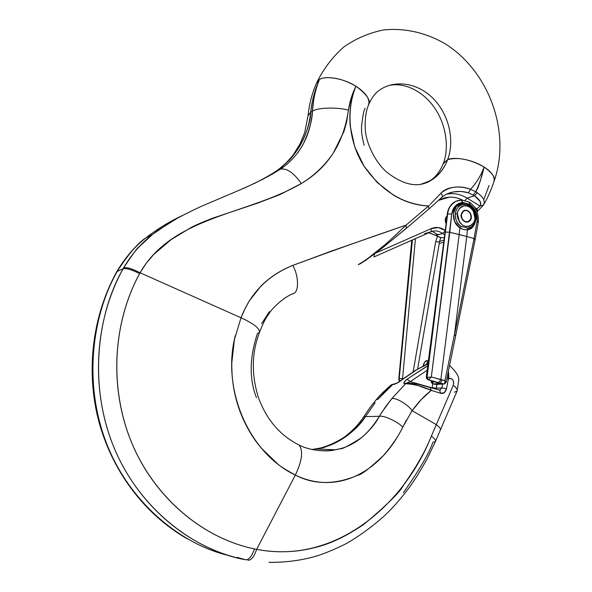 <?xml version="1.0" encoding="UTF-8"?>
<svg xmlns="http://www.w3.org/2000/svg" width="592" height="592" viewBox="0 0 592 592"><rect width="100%" height="100%" fill="white"/><g stroke="black" fill="none" stroke-linecap="round" stroke-linejoin="round"><path stroke-width="0.89" d="M467.85 228.172L467.443 229.777L467.85 228.172L461.035 226.373C452.399 221.053 454.138 205.135 463.321 204.469L462.441 203.263L463.321 204.469L466.962 204.765L463.321 204.469C458.815 205.35 456.151 208.406 455.337 213.638L457.372 213.734C457.542 210.019 460.014 207.326 464.779 205.653C472.283 206.023 475.842 214.77 475.013 218.485C475.065 222.429 469.937 228.889 462.729 225.293C458.548 221.193 456.765 217.345 457.372 213.734L459.54 222.207L462.722 225.323L466.696 226.625L469.093 226.396L471.291 225.323L473.156 223.539L474.569 220.742L475.013 218.485L473.186 210.597L471.787 208.717L467.798 206.075L463.358 205.846L461.153 206.889L459.266 208.665L458.008 210.952L457.372 213.734L455.337 213.638C455.019 218.988 456.913 223.236 461.035 226.373L459.873 227.787C450.031 221.889 451.999 204.011 462.441 203.263L465.741 203.382L469.478 204.965L469.841 206.105L469.967 205.328L474.673 211.573L475.864 219.602L473.126 226.521L467.443 229.777L466.748 236.504L474.037 238.532L477.174 220.897L475.687 211.581L470.055 204.529L469.974 205.306L470.048 204.455L462.544 202.39L458.571 203.515L455.255 206.016L451.733 214.075L449.794 232.264L459.163 234.536L459.873 227.787L454.708 221.615L453.368 213.549L456.321 206.556L462.441 203.263L462.522 202.457L462.441 203.234L466.296 203.522L469.974 205.306C478.935 211.433 477.13 229.03 467.443 229.777L463.58 229.563L459.866 227.809L459.163 234.536L466.748 236.504L467.443 229.8L464.135 229.696L461.412 228.741L459.866 227.809L461.035 226.373L467.85 228.172L471.136 226.921M428.179 362.496L427.676 362.541L428.179 362.496M399.163 379.257L412.409 239.982L399.163 379.257L411.995 241.78L399.163 379.257L399.881 381.226L399.163 379.257L398.742 379.391L411.566 242.113L412.187 240.078L411.566 242.106M455.914 201.25C451.23 203.522 448.462 207.762 447.604 213.971L447.641 213.956C447.752 209.205 450.445 205.017 455.714 201.398L459.644 200.17L455.699 201.406C451.111 203.877 448.425 208.066 447.641 213.956L426.706 376.379L427.054 377.304L447.641 213.956L427.054 377.304L428.889 377.252M435.505 384.386L433.292 383.964L440.811 383.475L440.093 383.157L444.141 383.927L435.89 384.452L433.292 383.964L440.811 383.475L429.341 380.027L436.992 382.528M459.163 234.536L440.84 379.687L444.962 380.626L454.582 333.836L466.748 236.504L449.794 232.264L431.316 376.926L440.84 379.687L459.163 234.536M436.548 382.351L428.519 379.783L431.316 376.926L451.733 214.075C452.85 207.23 456.447 203.352 462.522 202.457L470.055 204.529C475.169 208.488 477.544 213.941 477.174 220.897L474.037 238.532L475.184 239.457L474.044 238.539L454.53 334.732L455.744 335.442L454.53 334.732L474.044 238.539L466.748 236.504L454.582 333.836L444.962 380.626L431.316 376.926L428.519 379.783L438.665 382.728L440.833 379.694L438.665 382.728L440.093 383.157L442.224 380.101L440.093 383.157L444.141 383.927L445.043 382.92L444.962 380.626L444.585 383.749M439.597 241.373L443.985 240.16L439.597 241.373L439.353 241.965L440.796 237.703L439.597 241.373M439.271 243.423L439.353 241.965L435.682 241.721L437.34 236.445L435.682 241.721L439.353 241.965L439.271 243.423L417.626 369.075L439.271 243.423L443.719 242.202L439.271 243.423M423.199 366.108L424.642 362.126L426.588 360.669L428.438 360.484L426.588 360.669L427.676 362.541L426.588 360.669C425.078 361.083 423.998 362.622 423.354 365.286L424.634 365.405L423.354 365.286L423.199 366.108M431.612 380.797L432.182 382.055L435.024 381.87L432.182 382.055L433.292 383.964L431.612 380.797M415.436 238.643L402.567 378.636L403.1 378.784L402.567 378.636L402.427 379.309L402.567 378.636L399.593 378.466L402.567 378.636L415.436 238.643M413.149 371.754L435.682 241.721L413.149 371.754M425.589 364.953L427.676 362.541L425.589 364.953M439.863 383.327L437.451 382.787M445.606 382.78L444.414 383.949L435.89 384.452L433.226 383.964M449.794 232.264L445.695 232.064L449.794 232.264M451.733 214.075L447.641 213.956L451.733 214.075M461.723 200.037L462.544 202.39L461.272 200.007M444.141 383.927L446.087 382.476L444.962 380.626L446.072 382.528M470.048 204.455L469.056 202.072L470.048 204.455M454.53 334.732L454.582 333.836M477.174 220.897L478.343 221.645L477.174 220.897M446.087 382.491L455.744 335.457L455.233 335.634M455.744 335.449L475.176 239.479L478.255 222.466L477.108 221.556L478.255 222.444M475.184 239.457L474.643 239.819M428.519 379.783L428.083 379.687L428.519 379.783M431.08 377.104L427.054 377.304L426.373 376.431L447.604 213.971C448.396 208.073 450.971 203.929 455.315 201.532L457.616 200.651M427.054 377.304L428.371 379.775L427.054 377.304M446.782 218.492L426.373 376.431C426.181 378.103 426.743 379.183 428.068 379.679L428.075 379.687M461.175 214.763L463.092 211.026L466.836 210.286L470.211 212.957L471.262 217.471L469.36 221.208L465.623 221.97L462.226 219.299L461.175 214.763L463.862 210.545C471.654 209.279 473.704 219.787 468.509 221.734C463.987 223.872 460.125 216.931 461.175 214.763M439.397 383.209L437.495 382.795M437.222 382.713L428.364 379.775M466.947 204.765L464.098 204.403C467.858 204.603 470.973 206.401 473.452 209.79C475.087 212.802 475.842 215.192 475.724 216.953C475.805 220.912 474.503 224.065 471.817 226.418L472.882 225.382M432.13 231.354L438.095 234.78M394.479 384.016L392.585 384.6L395.049 383.919L393.547 384.534C396.322 383.734 399.267 382.055 402.39 379.494L417.493 369.223L426.277 364.672L427.912 364.517L426.277 364.672L417.493 369.223L397.876 382.661L392.585 384.6L384.992 391.571L377.97 399.237L376.275 399.659L377.977 399.23L392.585 384.6L391.001 385.029M489.036 185.474L484.041 198.949M314.715 94.772C316.335 87.882 317.889 82.858 319.391 79.698C322.129 76.753 338.343 75.561 355.933 86.321C350.908 98.324 349.006 111.54 350.22 125.978L354.675 146.705L363.91 165.997L377.163 182.44L393.221 194.953C404.528 201.813 416.309 205.491 428.549 205.986L406.031 225.152L331.239 251.141L292.729 265.423C280.327 270.366 269.723 277.256 260.917 286.091L249.247 300.958L244.822 309.15L241.025 317.786L140.097 272.771L139.631 273.608C115.647 317.253 108.284 378.133 128.464 434.484C148.681 490.568 197.099 536.877 254.449 548.925C251.718 556.517 248.736 560.121 245.517 559.736L237.126 557.383L245.517 559.736C197.469 551.389 140.578 511.577 114.13 447.855C87.646 384.164 97.813 312.628 123.092 268.783L123.632 267.828C133.059 253.635 138.18 246.672 138.979 246.953L152.396 234.573L157.842 230.429L178.703 217.405M375.173 402.664L365.501 416.561L379.302 416.331L385.473 406.896L391.823 398.616L405.572 383.727C408.191 383.483 412.395 384.127 418.196 385.658L431.257 390.357C424.249 395.93 417.871 402.701 412.113 410.67L436.311 424.649L431.376 436.156C434.617 438.539 435.978 440.307 435.453 441.469L432.87 442.305C429.237 453.087 419.41 469.885 403.389 492.685M275.828 562.37L268.938 562.341M411.618 411.322L412.113 410.67C408.014 404.551 395.893 397.38 391.83 398.608L405.572 383.727L404.565 383.794L404.107 382.225L407.141 379.139L426.595 366.455M290.716 294.653L292.566 293.787C298.997 293.617 299.234 276.294 292.729 265.423C332.652 250.712 370.422 237.281 406.038 225.145L395.552 235.187M261.679 323.595L269.397 311.607M256.447 397.654C249.121 379.028 249.447 357.649 257.431 333.525L259.525 332.297C259.718 328.375 253.546 323.535 241.025 317.786L140.097 272.771L146.498 262.937L153.876 254.323L171.14 239.597L190.964 227.587C196.529 224.708 203.722 221.593 212.55 218.241L257.705 203.1L280.016 194.583L301.306 183.527C313.679 176.068 324.283 166.041 333.104 153.439L343.959 131.505L346.675 121.678L348.399 110.097L351.315 97.591L355.977 86.203C367.129 94.579 371.28 100.892 368.424 105.139C371.043 98.827 374.41 94.047 378.532 90.791M340.156 448.699L335.412 449.787C352.973 446.775 367.602 435.623 379.302 416.331C375.779 423.317 369.919 430.391 361.712 437.562C348.858 445.761 341.673 449.469 340.156 448.699M311.999 449.476L320.857 447.952C322.418 448.714 330.469 445.147 345.018 437.251C354.504 430.303 361.335 423.406 365.501 416.561L379.302 416.331C383.52 415.066 397.728 421.571 402.775 427.121L406.341 420.15M424.597 233.662L430.961 231.783L431.479 228.527L375.839 253.013L431.479 228.527L430.961 231.783L424.597 233.662M436.119 235.35L428.719 232.774L436.119 235.35L440.093 237.407L444.281 237.866L440.093 237.407L435.475 235.246L442.564 233.5L436.119 235.35M431.168 231.701C435.053 230.221 438.857 230.821 442.564 233.5L445.162 231.058L442.564 233.5L444.673 234.817L442.564 233.5C438.857 230.821 435.053 230.221 431.168 231.701M316.054 88.304L313.878 95.29C312.006 102.586 310.97 108.218 310.763 112.184L312.421 111.215L313.568 101.143M368.483 104.954C370.37 99.367 366.204 93.122 355.977 86.203L355.933 86.321C344.884 78.662 324.638 75.073 319.391 79.698L316.535 83.132L319.391 79.698C314.907 89.651 312.036 100.477 310.763 112.184L312.421 111.215C312.31 120.109 309.202 131.18 303.097 144.411L298.198 152.255M299.752 146.18C307.011 132.386 310.682 121.049 310.763 112.184C308.003 136.256 297.273 155.341 278.588 169.438L274.94 171.924L278.61 169.43L288.112 161.239C290.702 159.063 294.579 154.046 299.752 146.18M241.514 189.218C258.689 181.618 271.528 174.995 280.038 169.349L274.94 171.924C269.686 175.343 262.678 179.258 253.916 183.683M319.391 79.698C315.477 89.288 313.153 99.796 312.421 111.215C310.578 134.85 300.995 153.409 283.657 166.877L274.94 171.924M182.255 215.577L171.362 221.171M151.197 233.796L145.943 237.829C138.402 242.52 129.012 253.398 117.764 270.47L117.238 271.41L123.092 268.783L117.238 271.41C93.188 313.272 82.695 380.33 105.901 441.676C129.056 503.045 181.611 544.403 228.149 555.37M422.547 184.06L430.843 180.294M430.177 180.871L420.35 184.475M443.186 163.829L447.633 159.655C454.908 140.282 448.936 114.648 433.499 98.842C418.122 82.976 394.945 79.054 379.028 90.435C394.945 79.054 418.122 82.976 433.499 98.842C448.936 114.648 454.908 140.282 447.633 159.655L446.264 162.941M387.457 85.958C402.597 81.333 422.311 90.324 434.069 107.189C446.257 124.15 449.313 147.697 443.43 163.163C438.968 174.374 433.055 178.947 429.23 181.226C437.784 176.446 443.919 169.253 447.633 159.655C451.104 157.398 468.146 157.294 484.056 167.011C492.618 173.175 495.911 178.044 493.935 181.633C491.094 190.195 487.764 197.721 483.967 204.233M365.264 108.21C363.991 109.55 362.755 115.529 361.564 126.14C361.261 131.461 362.134 137.847 364.184 145.306M430.266 204.307L440.848 193.266C443.837 189.936 448.27 187.923 454.153 187.235C459.71 186.524 465.157 187.213 470.492 189.299C476.382 183.091 480.911 175.661 484.056 167.011L480.26 181.122L477.788 188.115L475.783 191.697L470.492 189.299C476.382 183.091 480.911 175.661 484.056 167.011C470.203 159.322 458.06 156.865 447.633 159.655L443.386 163.333M365.501 416.561L363.444 417.197L365.501 416.561C351.5 435.409 334.909 446.213 315.728 448.973C327.102 447.508 342.687 438.953 346.86 435.09C353.402 429.992 358.996 423.931 363.636 416.901L368.024 410.411C369.6 408.295 369.852 407.4 376.275 399.659M312.169 449.461L315.728 448.973M187.153 538.742C144.737 514.455 111.814 471.291 98.346 419.61C85.389 368.394 93.329 314.041 116.705 271.802L116.683 271.832M117.238 271.41L117.764 270.47L117.246 270.87M180.553 216.406C168.431 222.178 156.895 229.311 145.935 237.829C134.858 246.494 125.467 257.372 117.764 270.47L116.987 271.55M278.588 169.438C284.7 164.613 289.762 159.485 293.78 154.046L300.063 143.819L304.71 132.527L308.084 115.477L310.763 112.184L308.077 115.581M435.742 233.418L438.117 234.78M402.39 379.494L401.931 379.701L402.39 379.494M426.277 364.672L425.892 364.813L426.277 364.672M393.591 384.06L391.305 384.822L394.553 383.993C395.863 383.172 392.881 386.058 402.086 379.583L415.547 370.289L427.979 363.999M474.754 207.452L476.997 208.821L474.754 207.452M438.539 200.37L449.38 197.136C454.168 196.914 458.793 198.024 463.255 200.473C454.678 196.033 446.42 196.019 438.487 200.414M438.517 227.609L431.479 228.527C436.141 226.655 440.729 227.298 445.236 230.473L438.517 227.609M446.109 223.717C444.762 220.106 445.08 217.567 447.049 216.095L445.628 218.174L445.643 222.651L446.109 223.732M448.418 371.132L448.958 378.658C452.702 378.236 454.138 380.449 453.265 385.288L436.311 424.649L453.265 385.288L453.709 382.543L452.88 379.953L451.074 378.48L448.344 378.976L446.538 388.715L444.407 392.577L440.825 393.34L431.257 390.357L421.23 399.637L412.113 410.67L436.311 424.649L431.376 436.156C425.433 451.015 416.243 467.169 403.818 484.633C400.925 491.212 387.679 504.391 364.08 524.172C346.076 536.507 329.204 544.425 313.479 547.918C295.105 552.521 276.161 553.002 256.647 549.361L254.449 548.925L256.639 549.361L295.356 475.065C285.263 469.508 279.291 465.726 277.448 463.706L261.605 448.44C252.162 437.532 244.651 424.331 239.064 408.843C233.973 394.25 231.553 378.873 231.805 362.718L234.395 339.63L241.025 317.786C250.46 293.084 267.702 275.628 292.729 265.423C299.234 276.294 298.997 293.617 292.566 293.787M283.657 166.877L280.356 169.201C286.683 167.899 293.662 172.672 301.306 183.527C247.012 215.029 172.427 216.124 140.097 272.771L139.631 273.608C131.639 269.575 126.126 267.969 123.092 268.783C93.81 321.782 90.154 391.26 114.826 449.535C139.616 507.44 190.765 549.176 245.517 559.736C248.736 560.121 251.718 556.517 254.449 548.925C203.071 538.232 155.385 498.582 132.194 444C109.128 389.062 112.376 323.713 139.631 273.608C131.676 269.604 126.163 267.998 123.092 268.783L123.632 267.828C126.688 267.051 132.179 268.701 140.097 272.771C132.171 268.694 126.681 267.044 123.632 267.828C131.387 254.553 140.977 243.467 152.388 234.58L145.943 237.829C135.768 245.332 126.2 256.343 117.231 270.862L116.705 271.802M383.431 455.574C392.348 445.103 398.793 435.616 402.775 427.121C382.136 469.656 339.26 496.318 295.356 475.065C314.034 484.915 334.902 484.952 357.953 475.184C360.78 475.184 369.267 468.649 383.431 455.574M268.931 562.341C285.544 562.526 301.343 560.446 316.328 556.11C325.489 553.231 335.694 548.947 346.942 543.249C360.713 535.131 373.478 525.726 385.237 515.033C393.754 506.87 401.998 497.376 409.967 486.55C414.43 480.438 420.135 471.247 427.069 458.978L435.438 441.499C435.978 440.307 434.617 438.539 431.376 436.156C404.469 504.081 335.975 564.783 256.647 549.361L295.356 475.065C302.179 460.554 303.407 450.549 299.027 445.051M152.388 234.58L169.549 222.718C174.033 219.632 195.745 208.547 205.72 204.462L244.792 187.856L263.114 179.132L280.356 169.201C286.683 167.899 293.662 172.672 301.306 183.527C327.998 167.728 343.7 143.249 348.399 110.097C337.085 106.96 317.194 107.618 312.421 111.215C317.194 107.618 337.085 106.96 348.399 110.097C349.776 101.35 352.284 93.425 355.933 86.321C346.009 110.142 348.518 141.688 363.91 165.997C381.485 191.031 403.034 204.358 428.549 205.986L429.415 205.143M447.633 159.655C443.985 169.223 438.176 176.298 430.192 180.863L420.298 184.482M457.076 391.053C457.683 389.669 456.41 387.753 453.265 385.288C456.41 387.753 457.683 389.669 457.076 391.053L454.382 392.23M436.311 424.649C439.538 427.054 440.877 428.874 440.337 430.103C440.877 428.874 439.538 427.054 436.311 424.649M448.958 378.658L448.344 378.976L448.484 377.185L448.958 378.658M381.3 413.016L391.823 398.616C395.893 397.38 408.014 404.551 412.113 410.67L402.775 427.121C397.728 421.571 383.52 415.066 379.302 416.331M256.647 549.361C254.02 556.961 251.097 560.565 247.878 560.18C251.097 560.565 254.02 556.961 256.647 549.361M308.587 448.61C317.245 450.978 326.185 451.37 335.42 449.787L315.743 448.973M235.261 335.738C221.275 389.943 249.454 453.62 295.356 475.065C302.127 460.739 303.393 450.764 299.152 445.162M383.979 245.525L365.923 260.014C362.126 262.73 359.573 264.261 358.271 264.617L358.271 264.617C375.779 254.523 393.177 237.392 406.045 225.145L406.364 228.334L406.031 225.16L428.549 205.986L428.8 209.08L428.549 205.986M483.412 205.113L484.374 202.59L483.642 199.467C483.013 197.802 480.904 195.545 477.307 192.711L475.783 191.704C479.527 183.786 482.288 175.558 484.056 167.011C491.863 172.028 495.156 176.904 493.935 181.633M446.568 194.117L453.42 191.963L461.035 191.408L468.331 192.755L474.473 195.73L467.14 198.135L474.473 195.73L480.097 201.361L480.748 204.573L480.045 206.038L467.14 198.135C460.384 194.087 453.45 192.785 446.338 194.22C453.45 192.785 460.384 194.087 467.14 198.135L480.045 206.038L477.004 208.798L477.529 211.226L477.019 211.832M445.569 194.62L445.635 194.583C452.673 191.12 460.243 190.506 468.331 192.755L470.492 189.299C458.593 185.266 448.714 186.591 440.848 193.266L438.931 195.308M384.127 246.561L406.119 228.453M464.698 200.866L467.14 198.135L464.698 200.866M374.499 254.02L373.989 256.958L374.499 254.02M374.196 256.861L430.961 231.783M476.982 208.813L476.138 209.812M406.519 228.194L428.741 209.117M441.721 197.402C442.727 196.204 442.439 194.827 440.848 193.266C442.439 194.827 442.727 196.204 441.721 197.402M477.307 192.711L475.783 191.704L473.237 194.968L475.783 191.704L470.492 189.299L468.331 192.755L474.473 195.73L477.307 192.711L474.473 195.73C480.082 199.793 481.94 203.226 480.045 206.038L483.42 205.106L480.045 206.038L477.004 208.798L477.596 211.152L483.102 205.505M483.42 205.106L484.278 203.322M429.733 387.19L418.64 384.415L407.77 383.187M436.326 388.219L436.97 384.4L436.326 388.219L441.921 387.893L436.326 388.219L432.13 387.612L432.767 383.853L432.13 387.612L436.326 388.219L436.038 389.122L436.326 388.219M406.541 383.172L410.278 381.603L427.165 370.289L410.278 381.603L407.141 379.139C403.959 381.722 403.108 383.268 404.565 383.794L405.572 383.727C413.734 384.082 422.296 386.295 431.257 390.357L440.825 393.34C443.682 393.843 445.591 392.296 446.538 388.715L441.921 387.893L442.638 384.045L441.921 387.893L439.701 390.276M427.742 365.863L407.141 379.139L410.278 381.603L432.086 387.886L410.278 381.603L406.519 383.179M404.565 383.794L405.587 383.239L404.565 383.794M431.257 390.357L429.925 387.205M407.363 383.113L405.572 383.727M440.825 393.34L439.471 390.202L440.825 393.34M441.921 387.893L446.538 388.715L448.344 378.976L448.484 377.185L447.241 376.882L448.484 377.185L448.425 371.11M448.344 378.976L446.886 378.599L448.344 378.976M470.921 218.959L467.865 221.97C462.922 221.845 460.805 218.944 461.516 213.268L464.513 210.293C469.478 210.367 471.617 213.261 470.921 218.959L470.892 214.408L468.139 210.856L464.254 210.375L461.516 213.268L461.538 217.841L464.313 221.408L468.205 221.859L470.921 218.959M455.315 201.532L455.714 201.398M431.39 380.723C430.991 382.069 431.501 383.135 432.944 383.912M444.192 383.942L436.348 384.437M455.699 201.413L461.56 199.992M461.797 200.066L469.308 202.138M469.508 202.257C475.835 206.852 478.78 213.312 478.343 221.637M478.336 221.652L478.262 222.392M411.78 240.263L411.573 242.091M446.782 218.507L447.256 214.223C447.944 208.636 450.438 204.506 454.737 201.85M399.637 381.396L398.742 379.383M376.283 399.652C378.688 396.433 383.683 391.497 391.268 384.837M278.61 169.43L283.686 166.855M429.215 181.233L430.169 180.878M308.084 115.477C309.29 103.741 312.221 92.692 316.875 82.332C323.728 68.561 332.741 56.751 343.893 46.894C356.036 38.495 369.186 32.856 383.342 29.985C404.795 27.713 426.203 32.738 445.199 43.823C489.125 71.336 511.229 132.334 494.165 181.004M428.667 232.804L435.483 235.253M435.594 235.335L439.767 237.444L444.281 237.866M430.184 180.863C427.986 182.077 428.194 182.521 420.128 184.504C409.908 185.814 398.638 181.566 386.317 171.776C375.387 162.053 366.936 144.707 365.471 131.646C364.605 121.301 365.59 112.473 368.424 105.139M449.572 365.516C456.365 371.939 459.399 376.889 458.682 380.382L457.179 390.794M435.549 441.247L457.054 391.083M335.42 449.787C324.971 452.421 308.439 450.024 299.004 445.014L298.945 444.984C279.875 435.349 266.326 419.417 258.304 397.188C251.282 374.188 251.689 352.558 259.525 332.297M259.681 331.905C262.219 325.408 264.506 320.538 266.541 317.282L270.507 311.466C273.889 306.789 282.843 298.509 290.805 294.609M360.395 263.647L365.804 260.258L382.084 248.226L406.349 228.349M428.985 208.924L441.676 197.432M441.935 197.188L445.621 194.59M439.671 390.246L440.189 390.224M405.587 383.239L406.593 383.172C407.807 382.809 411.84 383.216 418.699 384.408L440.137 390.224"/></g></svg>
